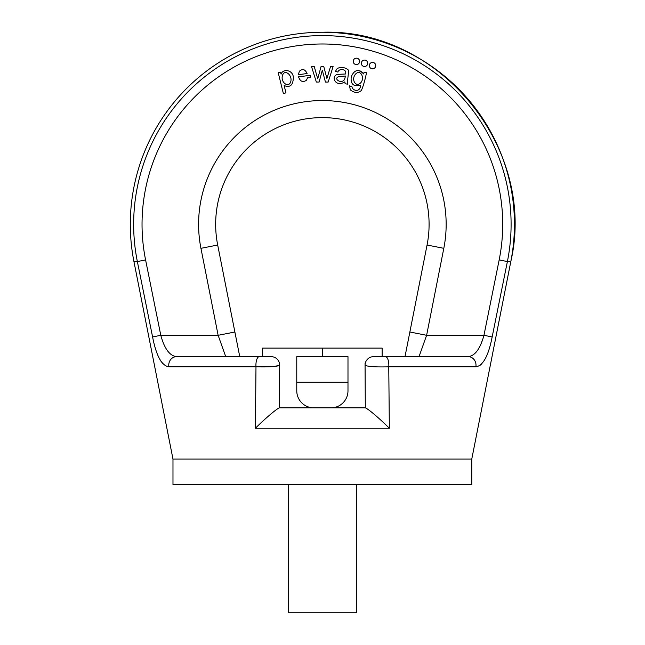 <?xml version="1.0" encoding="UTF-8"?>
<svg xmlns="http://www.w3.org/2000/svg" width="645" height="645" viewBox="0 0 645 645"><rect width="100%" height="100%" fill="white"/><g stroke="black" fill="none" stroke-linecap="round" stroke-linejoin="round"><path stroke-width="0.97" d="M475.857 366.836L388.766 366.836C375.269 367.166 367.368 366.618 365.062 365.183C367.36 366.618 375.269 367.166 388.766 366.836L389.346 428.248L388.766 366.836A8.538 3.378 -90 0 0 385.452 356.645L382.13 356.645L382.13 348.106L262.62 348.106L262.62 356.645L259.298 356.645L271.158 356.645A8.538 8.538 0 0 1 279.688 365.183L279.688 407.866L365.312 407.866L365.062 365.183A8.538 8.538 0 0 1 373.592 356.645L468.189 356.645C475.018 355.887 480.283 348.776 483.96 335.303L499.166 259.911A180.334 180.334 0 0 0 322.371 43.989A180.334 180.334 0 0 0 145.585 259.911L160.79 335.303C164.451 348.752 169.708 355.863 176.561 356.645L259.298 356.645L176.561 356.645A8.538 7.813 -90 0 0 168.893 366.836C161.702 365.763 156.267 355.806 152.591 336.964L137.361 261.572A188.727 188.727 0 0 1 322.371 35.604A188.727 188.727 0 0 1 507.389 261.572L492.159 336.964C488.459 355.847 483.024 365.804 475.857 366.836A8.538 7.813 -90 0 0 468.189 356.645L419.024 356.645L426.619 335.303L409.865 331.998L427.063 245.019L404.995 356.645M160.645 360.797L163.008 363.909M165.096 365.659L168.893 366.836L255.984 366.836L255.404 428.248L255.984 366.836A8.538 3.378 -90 0 1 259.298 356.645M479.654 365.659L481.742 363.909M172.981 459.087L172.981 484.701L471.769 484.701L471.769 459.087L172.981 459.087L133.942 261.572L137.361 261.572L145.585 259.911M471.769 459.087L510.808 261.572A192.081 192.081 0 0 0 322.371 32.25C439.043 28.348 537.261 147.874 510.808 261.572L507.389 261.572L499.166 259.911M200.942 248.325L217.688 245.019A106.707 106.707 0 0 1 322.371 117.616A106.707 106.707 0 0 1 427.063 245.019A106.707 106.707 0 0 0 322.371 117.616A106.707 106.707 0 0 0 217.688 245.019L239.755 356.645L234.885 331.998L218.131 335.303L200.942 248.325A123.784 123.784 0 0 1 322.371 100.547A123.784 123.784 0 0 1 443.808 248.325L426.619 335.303L483.96 335.303L492.159 336.964M322.371 356.645L322.371 348.106M288.226 484.701L288.226 612.75L356.524 612.75L356.524 484.701M389.346 428.248C382.235 421.048 368.368 408.72 365.312 407.866C368.368 408.72 382.235 421.048 389.346 428.248L255.404 428.248C262.515 421.048 276.382 408.72 279.438 407.866C276.382 408.72 262.515 421.048 255.404 428.248M274.367 366.489L279.688 365.183C277.39 366.618 269.481 367.166 255.984 366.836L271.739 366.699M225.726 356.645L218.131 335.303L160.79 335.303L152.591 336.964M372.528 62.396A3.201 3.201 0 0 0 369.327 65.597A3.201 3.201 0 0 0 372.528 68.797A3.201 3.201 0 0 0 375.729 65.597A3.201 3.201 0 0 0 372.528 62.396M364.53 60.082A3.201 3.201 0 0 0 361.329 63.291A3.201 3.201 0 0 0 364.53 66.491A3.201 3.201 0 0 0 367.731 63.291A3.201 3.201 0 0 0 364.53 60.082M356.427 58.179A3.201 3.201 0 0 0 353.226 61.38A3.201 3.201 0 0 0 356.427 64.581A3.201 3.201 0 0 0 359.628 61.38A3.201 3.201 0 0 0 356.427 58.179M282.631 75.03C280.035 82.068 288.234 88.139 290.54 82.254C293.12 75.86 285.066 68.676 282.631 75.03M285.953 92.872L283.365 93.509L278.229 72.756L280.583 72.167L281.067 74.119C282.913 68.531 292.419 69.7 293.322 76.868C293.338 85.043 290.282 87.946 284.147 85.567L285.953 92.872M299.353 71.289L298.401 74.675L307.109 73.538C305.053 69.168 302.465 68.418 299.353 71.289M306.311 80.359L307.625 77.747L310.406 77.723L310.164 75.32L298.53 76.836C300.167 81.447 302.755 82.625 306.311 80.359M319.122 82.044L316.34 82.044L311.527 66.588L314.276 66.588L317.719 78.835L321.033 66.588L323.774 66.588L326.918 78.513L330.514 66.588L333.102 66.588L328.184 82.052L325.419 82.052L322.307 70.16L319.122 82.044M345.26 76.973L345.389 76.021L338.561 76.658C333.11 78.811 341.358 84.374 344.494 79.52L345.26 76.973M345.131 83.81L344.849 81.85C334.803 88.155 330.167 74.828 338.415 74.344L345.656 73.982C346.865 68.209 338.294 68.596 337.948 72.079L335.416 71.401L336.916 68.918C340.487 65.75 349.84 68.491 348.526 71.764C348.026 77.94 346.8 84.108 347.889 84.173L345.131 83.81M356.153 73.522C350.638 78.601 355.314 87.236 360.039 83.407C365.28 79.279 361.208 69.378 356.153 73.522M350.275 89.84L349.558 85.801L351.985 86.793C352.331 90.534 360.071 93.178 360.66 85.148C353.613 86.994 350.469 84.229 351.227 76.836C354.339 69.644 358.491 68.684 363.683 73.973L364.135 72.159L366.521 72.756C364.965 80.335 363.24 86.253 361.353 90.51C357.999 93.243 354.307 93.025 350.275 89.84M362.877 72.667L359.805 70.732L362.877 72.667M365.062 363.385L365.312 407.866M279.438 407.866L279.688 363.385M482.597 339.657L481.073 343.656M479.703 346.647L477.776 350.025M279.688 365.183A8.538 8.538 0 0 0 271.158 356.645M347.986 382.259L347.986 390.797A17.076 17.076 0 0 1 330.909 407.866L313.841 407.866A17.076 17.076 0 0 1 296.764 390.797L296.764 356.645L347.986 356.645L347.986 382.259L296.764 382.259M427.063 245.019L443.808 248.325M322.371 32.25A192.081 192.081 0 0 0 133.942 261.572"/></g></svg>
